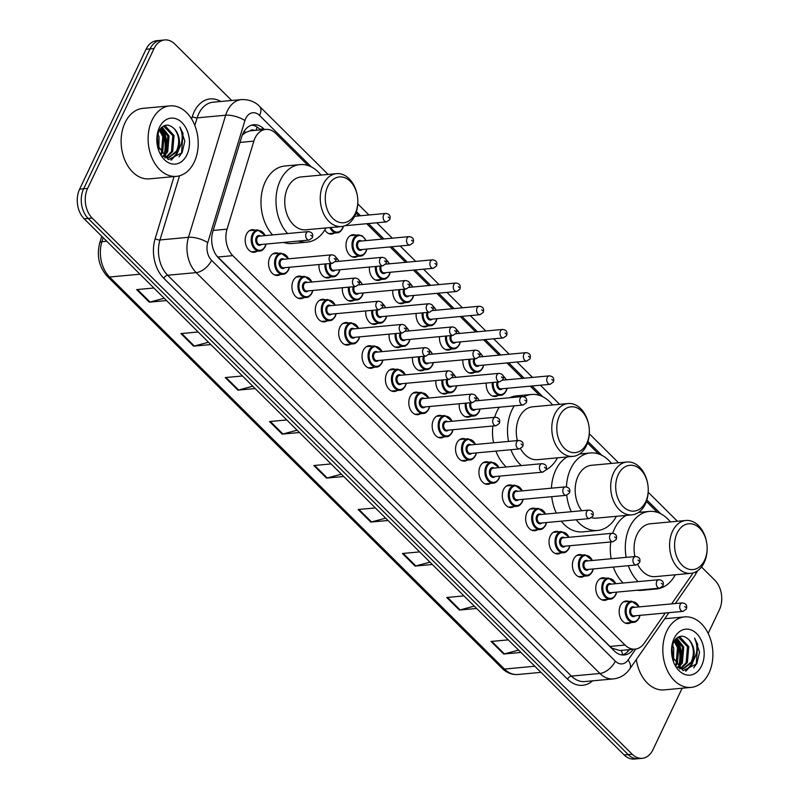 <?xml version="1.0" encoding="UTF-8"?>
<svg xmlns="http://www.w3.org/2000/svg" width="799" height="799" viewBox="0 0 799 799"><rect width="100%" height="100%" fill="white"/><g stroke="black" fill="none" stroke-linecap="round" stroke-linejoin="round"><path stroke-width="1.2" d="M607.53 599.38A11.326 7.98 -95.3 0 1 604.823 600.339A11.326 7.98 -95.3 0 1 597.023 594.486A11.326 7.98 -95.3 0 1 597.033 582.361A11.326 7.98 -95.3 0 1 602.736 577.787A11.326 7.98 -95.3 0 1 605.572 578.236M584.149 576.179A11.326 7.98 -95.3 0 1 581.452 577.138A11.326 7.98 -95.3 0 1 573.642 571.285A11.326 7.98 -95.3 0 1 573.662 559.16A11.326 7.98 -95.3 0 1 579.365 554.586A11.326 7.98 -95.3 0 1 582.201 555.035M560.778 552.968A11.326 7.98 -95.3 0 1 558.082 553.927A11.326 7.98 -95.3 0 1 550.271 548.074A11.326 7.98 -95.3 0 1 550.291 535.949A11.326 7.98 -95.3 0 1 555.994 531.375A11.326 7.98 -95.3 0 1 558.831 531.824M537.407 529.767A11.326 7.98 -95.3 0 1 534.711 530.726A11.326 7.98 -95.3 0 1 526.901 524.873A11.326 7.98 -95.3 0 1 526.921 512.748A11.326 7.98 -95.3 0 1 532.623 508.174A11.326 7.98 -95.3 0 1 535.45 508.623M514.037 506.556A11.326 7.98 -95.3 0 1 511.34 507.515A11.326 7.98 -95.3 0 1 503.53 501.662A11.326 7.98 -95.3 0 1 503.54 489.537A11.326 7.98 -95.3 0 1 509.253 484.963A11.326 7.98 -95.3 0 1 512.079 485.412M490.666 483.355A11.326 7.98 -95.3 0 1 487.959 484.314A11.326 7.98 -95.3 0 1 480.159 478.461A11.326 7.98 -95.3 0 1 480.169 466.336A11.326 7.98 -95.3 0 1 485.882 461.762A11.326 7.98 -95.3 0 1 488.708 462.212M467.295 460.144A11.326 7.98 -95.3 0 1 464.589 461.103A11.326 7.98 -95.3 0 1 456.788 455.25A11.326 7.98 -95.3 0 1 456.798 443.125A11.326 7.98 -95.3 0 1 462.501 438.551A11.326 7.98 -95.3 0 1 465.338 439.001M443.914 436.943A11.326 7.98 -95.3 0 1 441.218 437.902A11.326 7.98 -95.3 0 1 433.408 432.049A11.326 7.98 -95.3 0 1 433.428 419.924A11.326 7.98 -95.3 0 1 439.13 415.35A11.326 7.98 -95.3 0 1 441.967 415.8M420.544 413.732A11.326 7.98 -95.3 0 1 417.847 414.691A11.326 7.98 -95.3 0 1 410.037 408.838A11.326 7.98 -95.3 0 1 410.057 396.713A11.326 7.98 -95.3 0 1 415.76 392.139A11.326 7.98 -95.3 0 1 418.596 392.589M397.173 390.531A11.326 7.98 -95.3 0 1 394.476 391.49A11.326 7.98 -95.3 0 1 386.666 385.637A11.326 7.98 -95.3 0 1 386.686 373.513A11.326 7.98 -95.3 0 1 392.389 368.938A11.326 7.98 -95.3 0 1 395.215 369.388M373.802 367.32A11.326 7.98 -95.3 0 1 371.106 368.289A11.326 7.98 -95.3 0 1 363.295 362.426A11.326 7.98 -95.3 0 1 363.305 350.302A11.326 7.98 -95.3 0 1 369.018 345.727A11.326 7.98 -95.3 0 1 371.845 346.177M350.431 344.119A11.326 7.98 -95.3 0 1 347.725 345.078A11.326 7.98 -95.3 0 1 339.925 339.225A11.326 7.98 -95.3 0 1 339.935 327.101A11.326 7.98 -95.3 0 1 345.647 322.526A11.326 7.98 -95.3 0 1 348.474 322.976M327.061 320.908A11.326 7.98 -95.3 0 1 324.354 321.877A11.326 7.98 -95.3 0 1 316.554 316.014A11.326 7.98 -95.3 0 1 316.564 303.89A11.326 7.98 -95.3 0 1 322.267 299.315A11.326 7.98 -95.3 0 1 325.103 299.765M303.68 297.707A11.326 7.98 -95.3 0 1 300.983 298.666A11.326 7.98 -95.3 0 1 293.173 292.814A11.326 7.98 -95.3 0 1 293.193 280.689A11.326 7.98 -95.3 0 1 298.896 276.114A11.326 7.98 -95.3 0 1 301.732 276.564M280.309 274.496A11.326 7.98 -95.3 0 1 277.613 275.465A11.326 7.98 -95.3 0 1 269.802 269.603A11.326 7.98 -95.3 0 1 269.822 257.478A11.326 7.98 -95.3 0 1 275.525 252.903A11.326 7.98 -95.3 0 1 278.362 253.353M256.938 251.295A11.326 7.98 -95.3 0 1 254.242 252.254A11.326 7.98 -95.3 0 1 246.432 246.402A11.326 7.98 -95.3 0 1 246.452 234.277A11.326 7.98 -95.3 0 1 252.154 229.703A11.326 7.98 -95.3 0 1 254.981 230.152M630.9 622.591A11.326 7.98 -95.3 0 1 628.194 623.55A11.326 7.98 -95.3 0 1 620.394 617.697A11.326 7.98 -95.3 0 1 620.404 605.572A11.326 7.98 -95.3 0 1 626.116 600.988A11.326 7.98 -95.3 0 1 628.943 601.437M470.941 416.239A11.326 7.98 -95.3 0 1 468.244 417.198A11.326 7.98 -95.3 0 1 459.255 403.755M447.57 393.038A11.326 7.98 -95.3 0 1 444.873 393.997A11.326 7.98 -95.3 0 1 435.874 380.554M424.199 369.827A11.326 7.98 -95.3 0 1 421.502 370.786A11.326 7.98 -95.3 0 1 412.504 357.343M400.828 346.626A11.326 7.98 -95.3 0 1 398.132 347.585A11.326 7.98 -95.3 0 1 389.133 334.142M377.458 323.415A11.326 7.98 -95.3 0 1 374.751 324.374A11.326 7.98 -95.3 0 1 365.762 310.931M354.087 300.214A11.326 7.98 -95.3 0 1 351.38 301.173A11.326 7.98 -95.3 0 1 342.391 287.73M330.706 277.003A11.326 7.98 -95.3 0 1 328.009 277.962A11.326 7.98 -95.3 0 1 319.021 264.529M497.967 395.535A11.326 7.98 -95.3 0 1 495.27 396.504A11.326 7.98 -95.3 0 1 486.281 383.061M474.596 372.334A11.326 7.98 -95.3 0 1 471.899 373.293A11.326 7.98 -95.3 0 1 462.901 359.85M451.225 349.123A11.326 7.98 -95.3 0 1 448.529 350.092A11.326 7.98 -95.3 0 1 439.53 336.649M427.855 325.922A11.326 7.98 -95.3 0 1 425.148 326.881A11.326 7.98 -95.3 0 1 416.159 313.438M404.484 302.711A11.326 7.98 -95.3 0 1 401.777 303.68A11.326 7.98 -95.3 0 1 392.788 290.237M381.103 279.51A11.326 7.98 -95.3 0 1 378.406 280.469A11.326 7.98 -95.3 0 1 369.418 267.026M357.732 256.309A11.326 7.98 -95.3 0 1 355.036 257.268A11.326 7.98 -95.3 0 1 347.225 251.415A11.326 7.98 -95.3 0 1 347.245 239.291A11.326 7.98 -95.3 0 1 352.948 234.706A11.326 7.98 -95.3 0 1 355.785 235.156M334.362 233.098A11.326 7.98 -95.3 0 1 331.665 234.057A11.326 7.98 -95.3 0 1 324.793 229.982M671.619 603.894L691.365 575.52A21.233 14.961 84.7 0 0 692.853 572.993M254.442 130.437A7.081 4.984 84.7 0 0 249.977 130.886L245.862 132.384L242.297 135.011M249.977 130.886A21.233 14.961 -95.3 0 1 250.756 130.776L265.767 129.398A21.233 14.961 84.7 0 0 253.852 141.123L227.046 229.163A21.233 14.961 84.7 0 0 232.809 255.64L625.018 645.043A21.233 14.961 84.7 0 0 635.075 649.128A21.233 14.961 84.7 0 0 644.174 643.325L665.277 613.013M216.659 255.81L609.977 646.431L612.194 648.279L619.844 650.536L635.075 649.128M308.154 165.573L275.825 133.473A21.233 14.961 84.7 0 0 265.767 129.398M657.467 512.409L646.401 501.422M598.581 453.932L587.505 442.946M539.685 395.455L530.306 386.147M522.446 378.346L506.936 362.946M499.075 355.146L483.565 339.735M475.705 331.935L460.194 316.534M452.334 308.734L436.823 293.323M428.963 285.523L413.443 270.122M405.592 262.322L390.072 246.921M382.212 239.111L366.701 223.71M358.841 215.91L355.974 213.063M161.927 127.7A28.315 19.955 -95.3 0 1 165.213 154.037M676.633 638.721A28.315 19.955 -95.3 0 1 679.919 665.068M682.156 688.219L652.943 749.732A21.233 14.961 -95.3 0 1 642.246 758.311A21.233 14.961 -95.3 0 1 632.189 754.226L92.175 218.067A21.233 14.961 -95.3 0 1 87.62 188.434L154.057 48.529A21.233 14.961 -95.3 0 1 164.754 39.95A21.233 14.961 -95.3 0 1 174.811 44.035L231.67 100.484M701.522 566.98L714.825 580.194A21.233 14.961 -95.3 0 1 719.38 609.827L708.174 633.417M164.754 39.95L156.754 40.689A21.233 14.961 -95.3 0 0 146.057 49.268L79.62 189.173A21.233 14.961 -95.3 0 0 84.175 218.806L624.189 754.965A21.233 14.961 -95.3 0 0 634.246 759.05L638.241 758.68A21.233 14.961 -95.3 0 1 628.184 754.596L88.18 218.437A21.233 14.961 -95.3 0 1 83.625 188.804L150.052 48.899A21.233 14.961 -95.3 0 1 160.759 40.32A21.233 14.961 -95.3 0 0 150.052 48.899L83.625 188.804A21.233 14.961 -95.3 0 0 88.18 218.437L628.184 754.596A21.233 14.961 -95.3 0 0 638.241 758.68L642.246 758.311M264.439 129.518L263.77 128.849A21.233 14.961 84.7 0 0 253.712 124.764A21.233 14.961 84.7 0 0 241.797 136.499L212.834 231.6A21.233 14.961 84.7 0 0 218.606 258.077L614.251 650.895A21.233 14.961 84.7 0 0 624.309 654.98A21.233 14.961 84.7 0 0 633.327 649.287M251.725 125.143A21.233 14.961 -95.3 0 1 259.765 129.218L260.434 129.887M629.322 649.657A21.233 14.961 -95.3 0 1 622.291 654.97M678.531 666.666A28.315 19.955 84.7 0 0 675.734 639.02M163.825 155.635A28.315 19.955 84.7 0 0 161.038 127.99M255.131 388.544L237.902 390.132L225.238 377.567L242.477 375.979M210.836 344.559L193.598 346.157L180.944 333.582L198.172 331.994M166.532 300.574L149.303 302.172L136.649 289.608L153.877 288.01M388.024 520.489L370.796 522.077L358.132 509.512L375.37 507.924M432.319 564.474L415.09 566.062L402.436 553.497L419.665 551.899M476.623 608.448L459.385 610.046L446.731 597.482L463.959 595.884M520.918 652.433L503.69 654.021L491.025 641.457L508.264 639.869M299.425 432.519L282.197 434.117L269.543 421.552L286.771 419.954M343.73 476.504L326.491 478.102L313.837 465.527L331.066 463.939M341.383 474.177L327.22 477.962A5.663 3.076 134.8 0 1 326.491 478.102M297.078 430.192L282.926 433.987A5.663 3.076 134.8 0 1 282.197 434.117M518.571 650.106L504.419 653.892A5.663 3.076 134.8 0 1 503.69 654.021M474.276 606.121L460.114 609.907A5.663 3.076 134.8 0 1 459.385 610.046M429.972 562.136L415.82 565.932A5.663 3.076 134.8 0 1 415.09 566.062M385.677 518.161L371.525 521.947A5.663 3.076 134.8 0 1 370.796 522.077M164.195 298.247L150.032 302.032A5.663 3.076 134.8 0 1 149.303 302.172M208.489 342.232L194.327 346.017A5.663 3.076 134.8 0 1 193.598 346.157M252.784 386.217L238.631 390.002A5.663 3.076 134.8 0 1 237.902 390.132M666.766 631.2A35.396 24.939 -95.3 0 1 684.603 616.908A35.396 24.939 -95.3 0 1 709.003 635.195A35.396 24.939 -95.3 0 1 708.953 673.088A35.396 24.939 -95.3 0 1 691.115 687.39A35.396 24.939 -95.3 0 1 666.716 669.093A35.396 24.939 -95.3 0 1 666.766 631.2M701.612 665.807A23.081 16.26 -95.3 0 1 685.252 674.596A23.081 16.26 -95.3 0 1 672.029 656.339A23.081 16.26 -95.3 0 1 671.53 650.925A23.081 16.26 -95.3 0 1 674.106 638.491A23.081 16.26 -95.3 0 1 696.668 633.607A23.081 16.26 -95.3 0 1 701.612 665.807M683.005 668.643L691.145 662.191C694.701 653.782 693.971 646.301 688.958 639.749C682.975 634.256 677.812 635.145 673.447 642.406L671.559 650.136M671.969 656.009L683.005 670.631L696.778 663.849L699.554 652.124L694.571 638.051C698.266 646.331 697.537 654.341 692.393 662.081L683.634 668.603L682.376 668.723M677.352 666.995L683.634 668.603M680.458 668.344L686.141 662.661L687.49 646.711L678.221 637.093M679.599 668.933L680.488 668.703M681.098 668.493L687.39 662.541L688.748 646.591L680.039 637.053L678.501 636.953M677.842 667.285L681.138 663.12L682.496 647.17L676.254 638.501M678.511 667.634L682.396 663L683.744 647.06L676.793 638.041M675.495 664.688L676.144 663.579L677.492 647.639L674.056 641.257M676.094 665.517L677.392 663.47L678.741 647.52L674.606 640.408M672.858 659.365L672.009 646.691M673.557 661.182L673.737 647.979L672.488 644.843M688.958 639.749A16 11.276 -95.3 0 1 692.393 662.081M691.115 687.39L664.109 689.887A35.396 24.939 -95.3 0 1 636.324 659.535M678.481 646.711L675.115 639.729M685.981 671.1L691.864 664.608L693.472 660.573M685.482 671.08L691.235 664.668L692.324 662.211M693.732 667.884L696.239 664.199L697.717 644.453L694.571 638.051M677.153 533.063A23.001 16.21 -95.3 0 1 693.462 524.304A23.001 16.21 -95.3 0 1 706.636 542.501A23.001 16.21 -95.3 0 1 707.135 547.894A23.001 16.21 -95.3 0 1 704.568 560.299A23.001 16.21 -95.3 0 1 682.086 565.163A23.001 16.21 -95.3 0 1 677.153 533.063M707.135 547.894L707.145 548.314A26.547 18.707 -95.3 0 1 704.179 562.616A26.547 18.707 -95.3 0 1 690.805 573.342A26.547 18.707 -95.3 0 1 672.498 559.62A26.547 18.707 -95.3 0 1 672.538 531.205A26.547 18.707 -95.3 0 1 685.912 520.479A26.547 18.707 -95.3 0 1 706.566 542.092L706.636 542.501M685.912 520.479L650.406 523.764A26.547 18.707 84.7 0 0 637.033 534.491A26.547 18.707 84.7 0 0 634.945 556.553M626.166 557.362A38.931 27.436 -95.3 0 1 629.642 527.16A38.931 27.436 -95.3 0 1 649.267 511.43A38.931 27.436 -95.3 0 1 670.391 521.917M612.743 533.283A38.931 27.436 -95.3 0 1 614.641 528.548A38.931 27.436 -95.3 0 1 626.156 515.405M637.752 564.533A26.547 18.707 84.7 0 0 655.29 576.628L690.805 573.342M675.275 574.781A38.931 27.436 -95.3 0 1 656.438 588.963A38.931 27.436 -95.3 0 1 652.024 588.873M638.141 581.622A38.931 27.436 -95.3 0 1 628.354 565.692M656.438 588.963L641.427 590.351A38.931 27.436 -95.3 0 1 637.023 590.251M623.14 583.01A38.931 27.436 -95.3 0 1 613.352 567.08M611.155 558.751A38.931 27.436 -95.3 0 1 610.766 541.952M618.256 474.596A23.001 16.21 -95.3 0 1 634.566 465.837A23.001 16.21 -95.3 0 1 647.739 484.024A23.001 16.21 -95.3 0 1 648.239 489.417A23.001 16.21 -95.3 0 1 645.672 501.822A23.001 16.21 -95.3 0 1 623.19 506.686A23.001 16.21 -95.3 0 1 618.256 474.596M648.239 489.417L648.249 489.837A26.547 18.707 -95.3 0 1 645.282 504.149A26.547 18.707 -95.3 0 1 631.909 514.866A26.547 18.707 -95.3 0 1 613.612 501.153A26.547 18.707 -95.3 0 1 613.642 472.728A26.547 18.707 -95.3 0 1 627.015 462.002A26.547 18.707 -95.3 0 1 647.669 483.615L647.739 484.024M627.015 462.002L591.51 465.288A26.547 18.707 84.7 0 0 578.136 476.014A26.547 18.707 84.7 0 0 581.782 510.731M566.451 486.921A38.931 27.436 -95.3 0 1 570.746 468.683A38.931 27.436 -95.3 0 1 590.371 452.953A38.931 27.436 -95.3 0 1 611.495 463.44M551.45 488.169A38.931 27.436 -95.3 0 1 555.744 470.072A38.931 27.436 -95.3 0 1 567.26 456.928M591.62 517.732A26.547 18.707 84.7 0 0 596.394 518.151L631.909 514.866M616.379 516.304A38.931 27.436 -95.3 0 1 597.542 530.486A38.931 27.436 -95.3 0 1 576.239 519.779M571.305 511.7A38.931 27.436 -95.3 0 1 566.741 495.25M597.542 530.486L582.531 531.874A38.931 27.436 -95.3 0 1 561.238 521.168M556.304 513.088A38.931 27.436 -95.3 0 1 551.739 496.678M559.36 416.119A23.001 16.21 -95.3 0 1 575.67 407.36A23.001 16.21 -95.3 0 1 588.853 425.547A23.001 16.21 -95.3 0 1 589.352 430.951A23.001 16.21 -95.3 0 1 586.776 443.345A23.001 16.21 -95.3 0 1 564.294 448.219A23.001 16.21 -95.3 0 1 559.36 416.119M589.352 430.951L589.352 431.36A26.547 18.707 -95.3 0 1 586.386 445.672A26.547 18.707 -95.3 0 1 573.013 456.389A26.547 18.707 -95.3 0 1 554.716 442.676A26.547 18.707 -95.3 0 1 554.746 414.252A26.547 18.707 -95.3 0 1 568.129 403.535A26.547 18.707 -95.3 0 1 588.773 425.138L588.853 425.547M568.129 403.535L532.613 406.811A26.547 18.707 84.7 0 0 519.24 417.537A26.547 18.707 84.7 0 0 517.392 440.589M508.554 441.408A38.931 27.436 -95.3 0 1 511.859 410.207A38.931 27.436 -95.3 0 1 514.306 405.832M523.944 396.753A38.931 27.436 -95.3 0 1 531.475 394.476A38.931 27.436 -95.3 0 1 552.598 404.963M494.641 417.328A38.931 27.436 -95.3 0 1 496.848 411.595A38.931 27.436 -95.3 0 1 499.305 407.22M509.772 397.722A38.931 27.436 -95.3 0 1 516.474 395.865L531.475 394.476M520.539 448.668A26.547 18.707 84.7 0 0 537.507 459.675L573.013 456.389M557.482 457.827A38.931 27.436 -95.3 0 1 546.077 469.792M521.328 465.587A38.931 27.436 -95.3 0 1 510.921 449.717M506.326 466.976A38.931 27.436 -95.3 0 1 495.919 451.105M493.552 442.786A38.931 27.436 -95.3 0 1 492.853 426.017M327.83 186.237A23.001 16.21 -95.3 0 1 344.139 177.478A23.001 16.21 -95.3 0 1 357.323 195.675A23.001 16.21 -95.3 0 1 357.822 201.068A23.001 16.21 -95.3 0 1 355.245 213.463A23.001 16.21 -95.3 0 1 332.764 218.337A23.001 16.21 -95.3 0 1 327.83 186.237M357.822 201.068L357.822 201.488A26.547 18.707 -95.3 0 1 354.856 215.79A26.547 18.707 -95.3 0 1 341.483 226.517A26.547 18.707 -95.3 0 1 323.186 212.794A26.547 18.707 -95.3 0 1 323.215 184.379A26.547 18.707 -95.3 0 1 336.599 173.653A26.547 18.707 -95.3 0 1 357.243 195.256L357.323 195.675M336.599 173.653L301.083 176.939A26.547 18.707 84.7 0 0 287.71 187.655A26.547 18.707 84.7 0 0 287.67 216.08A26.547 18.707 84.7 0 0 305.977 229.802L341.483 226.517M287.6 233.528A38.931 27.436 -95.3 0 1 280.329 180.324A38.931 27.436 -95.3 0 1 299.945 164.604A38.931 27.436 -95.3 0 1 321.068 175.091M272.599 234.916A38.931 27.436 -95.3 0 1 265.318 181.713A38.931 27.436 -95.3 0 1 284.943 165.982L299.945 164.604M325.952 227.955A38.931 27.436 -95.3 0 1 307.116 242.137A38.931 27.436 -95.3 0 1 298.586 241.048M307.116 242.137L292.104 243.515A38.931 27.436 -95.3 0 1 283.585 242.437M152.06 120.17A35.396 24.939 -95.3 0 1 169.897 105.877A35.396 24.939 -95.3 0 1 194.297 124.175A35.396 24.939 -95.3 0 1 194.257 162.057A35.396 24.939 -95.3 0 1 176.419 176.359A35.396 24.939 -95.3 0 1 152.02 158.062A35.396 24.939 -95.3 0 1 152.06 120.17M176.419 176.359L149.413 178.856A35.396 24.939 -95.3 0 1 125.014 160.559A35.396 24.939 -95.3 0 1 125.053 122.676A35.396 24.939 -95.3 0 1 142.891 108.374L169.897 105.877M186.916 154.776A23.081 16.26 -95.3 0 1 170.547 163.565A23.081 16.26 -95.3 0 1 157.323 145.308A23.081 16.26 -95.3 0 1 156.824 139.895A23.081 16.26 -95.3 0 1 159.4 127.46A23.081 16.26 -95.3 0 1 181.962 122.577A23.081 16.26 -95.3 0 1 186.916 154.776M168.299 157.613L176.449 151.161C180.005 142.751 179.276 135.271 174.262 128.719C168.279 123.226 163.106 124.115 158.741 131.376L156.864 139.116M157.273 144.979L168.299 159.6L182.082 152.819L184.859 141.103L179.875 127.021C183.57 135.301 182.841 143.311 177.698 151.051L168.929 157.583L167.68 157.693M162.656 155.965L168.929 157.583M165.763 157.323L171.445 151.63L172.794 135.68L163.525 126.062M164.894 157.902L165.793 157.673M166.402 157.463L172.694 151.51L174.042 135.57L165.343 126.022L163.795 125.922M163.146 156.254L166.442 152.09L167.79 136.14L161.548 127.47M163.805 156.604L167.69 151.97L169.048 136.03L162.087 127.011M160.799 153.658L161.438 152.549L162.796 136.609L159.361 130.227M161.398 154.487L162.686 152.439L164.045 136.489L159.91 129.378M158.152 148.334L157.303 135.66M158.861 150.152L159.041 136.959L157.783 133.813M174.262 128.719A16 11.276 -95.3 0 1 177.698 151.051M163.775 135.69L160.419 128.699M171.286 160.07L177.168 153.578L178.776 149.553M170.786 160.05L176.539 153.638L177.628 151.181M179.036 156.854L181.543 153.168L183.021 133.423L179.875 127.021M244.055 131.416A21.233 7.561 16.9 0 1 245.862 132.384M621.193 650.416A21.233 11.556 34.8 0 1 622.581 654.88M255.95 130.297A21.233 11.526 -45.2 0 0 257.058 127.041M609.977 646.431L625.018 645.043M217.777 257.028L232.809 255.64M213.193 230.442L227.046 229.163M240 142.412L253.852 141.123M311.41 166.951L259.565 115.465A14.152 9.978 84.7 0 0 245.722 118.462A14.152 9.978 84.7 0 0 244.913 120.569L207.74 242.656A14.152 9.978 84.7 0 0 211.585 260.314L615.33 661.173A14.152 9.978 84.7 0 0 628.104 660.024L635.744 649.048M615.33 661.173A14.152 7.68 134.8 0 1 599.919 673.477L571.415 676.114A28.315 19.955 84.7 0 0 584.828 681.557L613.332 678.92A28.315 19.955 -95.3 0 1 599.919 673.477L196.184 272.609A28.315 19.955 -95.3 0 1 188.484 237.313L225.668 115.216A28.315 19.955 -95.3 0 1 227.286 111.011A28.315 19.955 -95.3 0 1 241.548 99.575L213.043 102.212A28.315 19.955 84.7 0 0 198.781 113.648A28.315 19.955 84.7 0 0 197.153 117.853L194.836 125.473M191.6 118.971L192.349 116.514A3.536 1.258 -163.1 0 0 197.153 117.853L225.668 115.216A14.152 5.034 16.9 0 1 244.913 120.569M592.558 680.838A31.85 22.442 -95.3 0 1 567.56 679.18L163.825 278.322A31.85 22.442 -95.3 0 1 155.166 238.611L174.052 176.579M192.349 116.514A31.85 22.442 -95.3 0 1 220.784 101.493M632.189 754.226L624.189 754.965M154.057 48.529L146.057 49.268M87.62 188.434L79.62 189.173M92.175 218.067L84.175 218.806M207.74 242.656A14.152 5.034 16.9 0 0 188.484 237.313L159.98 239.95A28.315 19.955 84.7 0 0 167.67 275.246L571.415 676.114A3.536 1.918 -45.2 0 0 567.56 679.18M179.515 175.79L159.98 239.95A3.536 1.258 -163.1 0 1 155.166 238.611M211.585 260.314A14.152 7.68 134.8 0 1 196.184 272.609L167.67 275.246A3.536 1.918 -45.2 0 0 163.825 278.322M660.733 513.777L646.86 500.004M601.837 455.3L587.964 441.527M542.94 396.823L532.024 385.987M524.174 378.187L508.653 362.786M500.793 354.986L485.283 339.585M477.422 331.775L461.912 316.374M454.052 308.574L438.541 293.173M430.681 285.363L415.17 269.962M407.31 262.162L391.79 246.761M383.939 238.951L368.419 223.55M360.559 215.75L356.434 211.655M628.104 660.024A14.152 7.71 34.8 0 1 629.712 669.033L668.953 612.673M328.109 174.432L259.535 106.347A14.152 7.68 134.8 0 1 259.565 115.465M695.949 571.784A14.152 7.71 34.8 0 1 695.16 575.01L675.295 603.555M259.765 129.218L263.77 128.849M534.821 666.236L504.439 669.053A7.081 3.845 134.8 0 1 502.152 668.383L107.296 276.344A7.081 3.845 -45.2 0 0 109.583 277.013L504.439 669.053A28.315 19.955 84.7 0 0 517.852 674.496C512.019 674.925 506.786 672.888 502.152 668.383M107.296 276.344C99.006 266.986 96.489 255.8 99.745 242.786A7.081 2.517 16.9 0 1 101.892 241.717A28.315 19.955 84.7 0 0 109.583 277.013L139.975 274.207M103.131 237.633L101.892 241.717L106.786 241.258M314.626 465.457L327.22 477.962M358.921 509.442L371.525 521.947M403.225 553.427L415.82 565.932M447.52 597.402L460.114 609.907M491.814 641.387L504.419 653.892M270.332 421.473L282.926 433.987M226.027 377.498L238.631 390.002M181.733 333.513L194.327 346.017M137.438 289.528L150.032 302.032M676.074 638.671A28.315 19.955 -95.3 0 1 679.21 665.947M677.552 639.37A29.024 20.454 -95.3 0 1 680.698 663.899M680.199 666.116A29.024 20.454 -95.3 0 1 679.619 668.094M161.378 127.64A28.315 19.955 -95.3 0 1 164.514 154.916M162.856 128.339A29.024 20.454 -95.3 0 1 166.002 152.879M165.503 155.096A29.024 20.454 -95.3 0 1 164.924 157.063M506.057 391.001A10.617 7.481 -95.3 0 1 500.703 395.285A10.617 7.481 -95.3 0 1 492.294 382.501M493.313 382.411A9.908 6.981 84.7 0 0 497.707 393.647A9.908 6.981 84.7 0 0 506.137 390.531A9.908 6.981 84.7 0 0 506.906 388.314M498.276 381.952A4.245 2.996 84.7 0 0 498.196 382.112A4.245 2.996 84.7 0 0 498.196 386.656A4.245 2.996 84.7 0 0 501.123 388.853L550.131 384.319A4.245 2.996 -95.3 0 1 547.205 382.122A4.245 2.996 -95.3 0 1 547.215 377.577A4.245 2.996 -95.3 0 1 549.352 375.86L502.571 380.184M551.819 379.435L552.668 380.274L551.819 379.435M502.411 388.733A4.954 3.496 -95.3 0 1 497.977 388.244A4.954 3.496 -95.3 0 1 497.138 382.052M506.117 379.855A9.908 6.981 84.7 0 0 503.03 375.88M482.686 367.79A10.617 7.481 -95.3 0 1 477.333 372.084A10.617 7.481 -95.3 0 1 468.923 359.3M469.942 359.2A9.908 6.981 84.7 0 0 474.336 370.436A9.908 6.981 84.7 0 0 482.766 367.33A9.908 6.981 84.7 0 0 483.525 365.113M474.906 358.741A4.245 2.996 84.7 0 0 474.826 358.901A4.245 2.996 84.7 0 0 474.816 363.445A4.245 2.996 84.7 0 0 477.742 365.642L526.761 361.108A4.245 2.996 -95.3 0 1 523.834 358.921A4.245 2.996 -95.3 0 1 523.834 354.366A4.245 2.996 -95.3 0 1 525.982 352.659L479.2 356.983M528.449 356.234L529.288 357.073L528.449 356.234M479.04 365.523A4.954 3.496 -95.3 0 1 474.606 365.043A4.954 3.496 -95.3 0 1 473.767 358.851M482.746 356.654A9.908 6.981 84.7 0 0 479.66 352.679M459.315 344.589A10.617 7.481 -95.3 0 1 453.962 348.873A10.617 7.481 -95.3 0 1 445.552 336.089M446.561 335.999A9.908 6.981 84.7 0 0 450.966 347.235A9.908 6.981 84.7 0 0 459.385 344.119A9.908 6.981 84.7 0 0 460.154 341.902M451.535 335.54A4.245 2.996 84.7 0 0 451.455 335.7A4.245 2.996 84.7 0 0 451.445 340.244A4.245 2.996 84.7 0 0 454.371 342.441L503.39 337.907A4.245 2.996 -95.3 0 1 500.464 335.71A4.245 2.996 -95.3 0 1 500.464 331.166A4.245 2.996 -95.3 0 1 502.601 329.448L455.82 333.772M505.078 333.023L505.917 333.862L505.078 333.023M455.67 342.322A4.954 3.496 -95.3 0 1 451.235 341.832A4.954 3.496 -95.3 0 1 450.396 335.64M459.375 333.443A9.908 6.981 84.7 0 0 456.289 329.468M435.934 321.378A10.617 7.481 -95.3 0 1 430.591 325.672A10.617 7.481 -95.3 0 1 422.172 312.888M423.19 312.789A9.908 6.981 84.7 0 0 427.595 324.024A9.908 6.981 84.7 0 0 436.014 320.918A9.908 6.981 84.7 0 0 436.783 318.701M428.164 312.329A4.245 2.996 84.7 0 0 428.084 312.489A4.245 2.996 84.7 0 0 428.074 317.033A4.245 2.996 84.7 0 0 431.001 319.23L480.019 314.696A4.245 2.996 -95.3 0 1 477.083 312.509A4.245 2.996 -95.3 0 1 477.093 307.955A4.245 2.996 -95.3 0 1 479.23 306.247L432.449 310.571M481.707 309.822L482.546 310.661L481.707 309.822M432.289 319.111A4.954 3.496 -95.3 0 1 427.864 318.631A4.954 3.496 -95.3 0 1 427.016 312.439M436.004 310.242A9.908 6.981 84.7 0 0 432.918 306.267M412.564 298.177A10.617 7.481 -95.3 0 1 407.22 302.461A10.617 7.481 -95.3 0 1 398.801 289.677M399.82 289.588A9.908 6.981 84.7 0 0 404.224 300.824A9.908 6.981 84.7 0 0 412.644 297.707A9.908 6.981 84.7 0 0 413.413 295.49M404.783 289.128A4.245 2.996 84.7 0 0 404.703 289.288A4.245 2.996 84.7 0 0 404.703 293.832A4.245 2.996 84.7 0 0 407.63 296.029L456.638 291.495A4.245 2.996 -95.3 0 1 453.712 289.298A4.245 2.996 -95.3 0 1 453.722 284.754A4.245 2.996 -95.3 0 1 455.859 283.036L409.078 287.36M458.326 286.611L459.175 287.45L458.326 286.611M408.918 295.91A4.954 3.496 -95.3 0 1 404.494 295.42A4.954 3.496 -95.3 0 1 403.645 289.228M412.634 287.031A9.908 6.981 84.7 0 0 409.547 283.056M389.193 274.966A10.617 7.481 -95.3 0 1 383.84 279.26A10.617 7.481 -95.3 0 1 375.43 266.476M376.449 266.377A9.908 6.981 84.7 0 0 380.843 277.613A9.908 6.981 84.7 0 0 389.273 274.506A9.908 6.981 84.7 0 0 390.042 272.289M381.413 265.917A4.245 2.996 84.7 0 0 381.333 266.077A4.245 2.996 84.7 0 0 381.333 270.621A4.245 2.996 84.7 0 0 384.259 272.819L433.268 268.284A4.245 2.996 -95.3 0 1 430.341 266.097A4.245 2.996 -95.3 0 1 430.351 261.543A4.245 2.996 -95.3 0 1 432.489 259.835L385.707 264.159M434.956 263.41L435.805 264.249L434.956 263.41M385.547 272.699A4.954 3.496 -95.3 0 1 381.123 272.219A4.954 3.496 -95.3 0 1 380.274 266.027M389.253 263.83A9.908 6.981 84.7 0 0 386.167 259.855M365.822 251.765A10.617 7.481 -95.3 0 1 360.469 256.05A10.617 7.481 -95.3 0 1 353.148 250.566A10.617 7.481 -95.3 0 1 353.168 239.201A10.617 7.481 -95.3 0 1 358.511 234.906L350.252 235.675M365.882 240.619A9.908 6.981 84.7 0 0 354.087 239.57A9.908 6.981 84.7 0 0 356.214 253.393A9.908 6.981 84.7 0 0 365.902 251.295A9.908 6.981 84.7 0 0 366.671 249.078M362.177 249.498A4.954 3.496 -95.3 0 1 357.642 248.879A4.954 3.496 -95.3 0 1 357.043 242.497A4.954 3.496 -95.3 0 1 361.398 241.038M360.099 241.158A4.245 2.996 84.7 0 0 357.962 242.876A4.245 2.996 84.7 0 0 357.962 247.42A4.245 2.996 84.7 0 0 360.888 249.618L409.897 245.083A4.245 2.996 -95.3 0 1 406.971 242.886A4.245 2.996 -95.3 0 1 406.981 238.342A4.245 2.996 -95.3 0 1 409.118 236.624L360.099 241.158M411.585 240.199L412.434 241.038L411.585 240.199M342.451 228.554A10.617 7.481 -95.3 0 1 337.098 232.849A10.617 7.481 -95.3 0 1 329.877 227.585M330.936 227.485A9.908 6.981 84.7 0 0 342.531 228.095A9.908 6.981 84.7 0 0 343.2 226.237M385.747 213.423C389.512 213.862 390.851 215.92 389.752 219.585L386.526 221.882A4.245 2.996 -95.3 0 1 383.6 219.685A4.245 2.996 -95.3 0 1 383.6 215.131A4.245 2.996 -95.3 0 1 385.747 213.423L354.606 216.299M388.214 216.998L389.053 217.837L388.214 216.998M338.117 226.826A4.954 3.496 -95.3 0 1 335.989 227.026M466.286 403.105A9.908 6.981 84.7 0 0 470.681 414.341A9.908 6.981 84.7 0 0 479.11 411.235A9.908 6.981 84.7 0 0 479.879 409.018M479.09 400.559A9.908 6.981 84.7 0 0 476.004 396.584M475.385 409.428A4.954 3.496 -95.3 0 1 470.961 408.948A4.954 3.496 -95.3 0 1 470.112 402.756M471.25 402.646A4.245 2.996 84.7 0 0 471.17 402.806A4.245 2.996 84.7 0 0 471.17 407.36A4.245 2.996 84.7 0 0 474.097 409.547L523.105 405.023A4.245 2.996 -95.3 0 1 520.179 402.826A4.245 2.996 -95.3 0 1 520.189 398.272A4.245 2.996 -95.3 0 1 522.326 396.564C526.191 397.083 527.53 399.14 526.331 402.726L523.105 405.023M525.642 400.978L524.793 400.139L525.642 400.978M479.03 411.695A10.617 7.481 -95.3 0 1 473.677 415.989A10.617 7.481 -95.3 0 1 465.268 403.205M442.916 379.905A9.908 6.981 84.7 0 0 447.31 391.14A9.908 6.981 84.7 0 0 455.74 388.024A9.908 6.981 84.7 0 0 456.509 385.807M455.72 377.348A9.908 6.981 84.7 0 0 452.634 373.373M452.014 386.227A4.954 3.496 -95.3 0 1 447.58 385.747A4.954 3.496 -95.3 0 1 446.741 379.545M447.879 379.445A4.245 2.996 84.7 0 0 447.8 379.605A4.245 2.996 84.7 0 0 447.79 384.149A4.245 2.996 84.7 0 0 450.726 386.346L499.735 381.812A4.245 2.996 -95.3 0 1 496.808 379.615A4.245 2.996 -95.3 0 1 496.808 375.071A4.245 2.996 -95.3 0 1 498.956 373.353C502.821 373.872 504.159 375.929 502.961 379.525L499.735 381.812M502.271 377.767L501.422 376.938L502.271 377.767M455.66 388.494A10.617 7.481 -95.3 0 1 450.306 392.778A10.617 7.481 -95.3 0 1 441.897 379.994M419.545 356.694A9.908 6.981 84.7 0 0 423.939 367.93A9.908 6.981 84.7 0 0 432.369 364.823A9.908 6.981 84.7 0 0 433.128 362.606M432.349 354.147A9.908 6.981 84.7 0 0 429.263 350.172M428.644 363.016A4.954 3.496 -95.3 0 1 424.209 362.536A4.954 3.496 -95.3 0 1 423.37 356.344M424.509 356.234A4.245 2.996 84.7 0 0 424.429 356.394A4.245 2.996 84.7 0 0 424.419 360.948A4.245 2.996 84.7 0 0 427.345 363.136L476.364 358.611A4.245 2.996 -95.3 0 1 473.437 356.414A4.245 2.996 -95.3 0 1 473.437 351.87A4.245 2.996 -95.3 0 1 475.585 350.152C479.45 350.671 480.778 352.729 479.59 356.314L476.364 358.611M478.891 354.566L478.052 353.727L478.891 354.566M432.289 365.283A10.617 7.481 -95.3 0 1 426.936 369.577A10.617 7.481 -95.3 0 1 418.526 356.793M396.164 333.493A9.908 6.981 84.7 0 0 400.569 344.729A9.908 6.981 84.7 0 0 408.988 341.612A9.908 6.981 84.7 0 0 409.757 339.395M408.978 330.946A9.908 6.981 84.7 0 0 405.892 326.961M405.263 339.815A4.954 3.496 -95.3 0 1 400.838 339.335A4.954 3.496 -95.3 0 1 399.999 333.133M401.138 333.033A4.245 2.996 84.7 0 0 401.058 333.193A4.245 2.996 84.7 0 0 401.048 337.737A4.245 2.996 84.7 0 0 403.974 339.935L452.993 335.4A4.245 2.996 -95.3 0 1 450.067 333.203A4.245 2.996 -95.3 0 1 450.067 328.659A4.245 2.996 -95.3 0 1 452.204 326.941C456.069 327.46 457.408 329.518 456.219 333.113L452.993 335.4M455.52 331.355L454.681 330.526L455.52 331.355M408.918 342.082A10.617 7.481 -95.3 0 1 403.565 346.367A10.617 7.481 -95.3 0 1 395.155 333.582M372.793 310.282A9.908 6.981 84.7 0 0 377.198 321.518A9.908 6.981 84.7 0 0 385.617 318.411A9.908 6.981 84.7 0 0 386.386 316.194M385.607 307.735A9.908 6.981 84.7 0 0 382.521 303.76M381.892 316.604A4.954 3.496 -95.3 0 1 377.468 316.124A4.954 3.496 -95.3 0 1 376.619 309.932M377.767 309.822A4.245 2.996 84.7 0 0 377.677 309.982A4.245 2.996 84.7 0 0 377.677 314.536A4.245 2.996 84.7 0 0 380.604 316.724L429.622 312.199A4.245 2.996 -95.3 0 1 426.686 310.002A4.245 2.996 -95.3 0 1 426.696 305.458A4.245 2.996 -95.3 0 1 428.833 303.74C432.698 304.259 434.037 306.317 432.848 309.902L429.622 312.199M432.149 308.154L431.31 307.315L432.149 308.154M385.537 318.871A10.617 7.481 -95.3 0 1 380.194 323.166A10.617 7.481 -95.3 0 1 371.775 310.382M349.423 287.081A9.908 6.981 84.7 0 0 353.827 298.317A9.908 6.981 84.7 0 0 362.247 295.201A9.908 6.981 84.7 0 0 363.016 292.983M362.237 284.534A9.908 6.981 84.7 0 0 359.151 280.559M358.521 293.403A4.954 3.496 -95.3 0 1 354.097 292.923A4.954 3.496 -95.3 0 1 353.248 286.721M354.386 286.621A4.245 2.996 84.7 0 0 354.307 286.781A4.245 2.996 84.7 0 0 354.307 291.325A4.245 2.996 84.7 0 0 357.233 293.523L406.242 288.988A4.245 2.996 -95.3 0 1 403.315 286.791A4.245 2.996 -95.3 0 1 403.325 282.247A4.245 2.996 -95.3 0 1 405.463 280.529C409.328 281.048 410.666 283.106 409.478 286.701L406.242 288.988M408.778 284.953L407.929 284.114L408.778 284.953M362.167 295.67A10.617 7.481 -95.3 0 1 356.823 299.955A10.617 7.481 -95.3 0 1 348.404 287.171M326.052 263.87A9.908 6.981 84.7 0 0 330.446 275.116A9.908 6.981 84.7 0 0 338.876 272A9.908 6.981 84.7 0 0 339.645 269.782M338.856 261.323A9.908 6.981 84.7 0 0 335.77 257.348M335.151 270.202A4.954 3.496 -95.3 0 1 330.726 269.712A4.954 3.496 -95.3 0 1 329.877 263.52M331.016 263.41A4.245 2.996 84.7 0 0 330.936 263.57A4.245 2.996 84.7 0 0 330.936 268.124A4.245 2.996 84.7 0 0 333.862 270.312L382.871 265.787A4.245 2.996 -95.3 0 1 379.944 263.59A4.245 2.996 -95.3 0 1 379.954 259.046A4.245 2.996 -95.3 0 1 382.092 257.328C385.957 257.847 387.295 259.905 386.097 263.49L382.871 265.787M385.408 261.742L384.559 260.903L385.408 261.742M338.796 272.459A10.617 7.481 -95.3 0 1 333.443 276.754A10.617 7.481 -95.3 0 1 325.033 263.97M638.98 618.046A10.617 7.481 -95.3 0 1 633.637 622.331A10.617 7.481 -95.3 0 1 626.316 616.848A10.617 7.481 -95.3 0 1 626.326 605.482A10.617 7.481 -95.3 0 1 631.679 601.188L639.29 606.88M639.05 606.9A9.908 6.981 84.7 0 0 627.255 605.852A9.908 6.981 84.7 0 0 629.372 619.674A9.908 6.981 84.7 0 0 639.06 617.577A9.908 6.981 84.7 0 0 639.829 615.36M635.335 615.779A4.954 3.496 -95.3 0 1 630.811 615.16A4.954 3.496 -95.3 0 1 630.201 608.788A4.954 3.496 -95.3 0 1 634.556 607.32M682.276 602.905L633.267 607.44A4.245 2.996 84.7 0 0 631.13 609.158A4.245 2.996 84.7 0 0 631.12 613.702A4.245 2.996 84.7 0 0 634.046 615.899L683.065 611.365A4.245 2.996 -95.3 0 1 680.129 609.168A4.245 2.996 -95.3 0 1 680.139 604.623A4.245 2.996 -95.3 0 1 682.276 602.905C686.141 603.425 687.48 605.482 686.291 609.078L683.065 611.365M685.592 607.32L684.753 606.491L685.592 607.32M615.61 594.836A10.617 7.481 -95.3 0 1 610.266 599.13A10.617 7.481 -95.3 0 1 602.945 593.637A10.617 7.481 -95.3 0 1 602.955 582.271A10.617 7.481 -95.3 0 1 608.309 577.987L615.919 583.679M615.679 583.699A9.908 6.981 84.7 0 0 603.874 582.641A9.908 6.981 84.7 0 0 606.002 596.473A9.908 6.981 84.7 0 0 615.689 594.376A9.908 6.981 84.7 0 0 616.458 592.159M611.964 592.568A4.954 3.496 -95.3 0 1 607.44 591.959A4.954 3.496 -95.3 0 1 606.831 585.577A4.954 3.496 -95.3 0 1 611.185 584.119M658.905 579.704L609.897 584.239A4.245 2.996 84.7 0 0 607.749 585.947A4.245 2.996 84.7 0 0 607.749 590.501A4.245 2.996 84.7 0 0 610.676 592.688L659.684 588.164A4.245 2.996 -95.3 0 1 656.758 585.967A4.245 2.996 -95.3 0 1 656.768 581.422A4.245 2.996 -95.3 0 1 658.905 579.704C662.771 580.224 664.109 582.281 662.92 585.867L659.684 588.164M662.221 584.119L661.372 583.28L662.221 584.119M592.239 571.635A10.617 7.481 -95.3 0 1 586.885 575.919A10.617 7.481 -95.3 0 1 579.575 570.436A10.617 7.481 -95.3 0 1 579.585 559.07A10.617 7.481 -95.3 0 1 584.938 554.776L592.548 560.469M592.299 560.499A9.908 6.981 84.7 0 0 580.503 559.44A9.908 6.981 84.7 0 0 582.631 573.263A9.908 6.981 84.7 0 0 592.319 571.165A9.908 6.981 84.7 0 0 593.088 568.948M588.593 569.367A4.954 3.496 -95.3 0 1 584.059 568.748A4.954 3.496 -95.3 0 1 583.46 562.376A4.954 3.496 -95.3 0 1 587.814 560.908M635.535 556.494L586.526 561.028A4.245 2.996 84.7 0 0 584.379 562.746A4.245 2.996 84.7 0 0 584.379 567.29A4.245 2.996 84.7 0 0 587.305 569.487L636.314 564.953A4.245 2.996 -95.3 0 1 633.387 562.756A4.245 2.996 -95.3 0 1 633.397 558.211A4.245 2.996 -95.3 0 1 635.535 556.494C639.4 557.013 640.738 559.07 639.55 562.666L636.314 564.953M638.85 560.908L638.001 560.079L638.85 560.908M568.868 548.424A10.617 7.481 -95.3 0 1 563.515 552.718A10.617 7.481 -95.3 0 1 556.194 547.225A10.617 7.481 -95.3 0 1 556.214 535.859A10.617 7.481 -95.3 0 1 561.557 531.575L569.168 537.268M568.928 537.288A9.908 6.981 84.7 0 0 557.133 536.229A9.908 6.981 84.7 0 0 559.26 550.062A9.908 6.981 84.7 0 0 568.948 547.964A9.908 6.981 84.7 0 0 569.717 545.747M565.223 546.166A4.954 3.496 -95.3 0 1 560.688 545.547A4.954 3.496 -95.3 0 1 560.089 539.165A4.954 3.496 -95.3 0 1 564.444 537.707M612.164 533.293L563.145 537.827A4.245 2.996 84.7 0 0 561.008 539.535A4.245 2.996 84.7 0 0 561.008 544.089A4.245 2.996 84.7 0 0 563.934 546.276L612.943 541.752A4.245 2.996 -95.3 0 1 610.017 539.555A4.245 2.996 -95.3 0 1 610.027 535.01A4.245 2.996 -95.3 0 1 612.164 533.293C616.029 533.812 617.367 535.869 616.169 539.455L612.943 541.752M615.48 537.707L614.631 536.868L615.48 537.707M545.497 525.223A10.617 7.481 -95.3 0 1 540.144 529.507A10.617 7.481 -95.3 0 1 532.823 524.024A10.617 7.481 -95.3 0 1 532.843 512.658A10.617 7.481 -95.3 0 1 538.186 508.364L545.797 514.057M545.557 514.087A9.908 6.981 84.7 0 0 533.762 513.028A9.908 6.981 84.7 0 0 535.889 526.851A9.908 6.981 84.7 0 0 545.577 524.753A9.908 6.981 84.7 0 0 546.336 522.536M541.852 522.955A4.954 3.496 -95.3 0 1 537.318 522.336A4.954 3.496 -95.3 0 1 536.718 515.964A4.954 3.496 -95.3 0 1 541.063 514.496M588.793 510.082L539.774 514.616A4.245 2.996 84.7 0 0 537.637 516.334A4.245 2.996 84.7 0 0 537.627 520.878A4.245 2.996 84.7 0 0 540.563 523.075L589.572 518.541A4.245 2.996 -95.3 0 1 586.646 516.344A4.245 2.996 -95.3 0 1 586.646 511.799A4.245 2.996 -95.3 0 1 588.793 510.082C592.658 510.601 593.997 512.658 592.798 516.254L589.572 518.541M592.099 514.506L591.26 513.667L592.099 514.506M522.127 502.012A10.617 7.481 -95.3 0 1 516.773 506.306A10.617 7.481 -95.3 0 1 509.452 500.813A10.617 7.481 -95.3 0 1 509.462 489.447A10.617 7.481 -95.3 0 1 514.816 485.163L522.426 490.856M522.186 490.876A9.908 6.981 84.7 0 0 510.391 489.827A9.908 6.981 84.7 0 0 512.519 503.65A9.908 6.981 84.7 0 0 522.196 501.552A9.908 6.981 84.7 0 0 522.965 499.335M518.481 499.755A4.954 3.496 -95.3 0 1 513.947 499.135A4.954 3.496 -95.3 0 1 513.338 492.753A4.954 3.496 -95.3 0 1 517.692 491.295M565.422 486.881L516.404 491.415A4.245 2.996 84.7 0 0 514.266 493.123A4.245 2.996 84.7 0 0 514.256 497.677A4.245 2.996 84.7 0 0 517.183 499.864L566.201 495.34A4.245 2.996 -95.3 0 1 563.275 493.143A4.245 2.996 -95.3 0 1 563.275 488.598A4.245 2.996 -95.3 0 1 565.422 486.881C569.288 487.4 570.616 489.457 569.427 493.043L566.201 495.34M568.728 491.295L567.889 490.456L568.728 491.295M498.746 478.811A10.617 7.481 -95.3 0 1 493.402 483.095A10.617 7.481 -95.3 0 1 486.082 477.612A10.617 7.481 -95.3 0 1 486.092 466.246A10.617 7.481 -95.3 0 1 491.445 461.952L499.055 467.645M498.816 467.675A9.908 6.981 84.7 0 0 487.02 466.616A9.908 6.981 84.7 0 0 489.138 480.439A9.908 6.981 84.7 0 0 498.826 478.341A9.908 6.981 84.7 0 0 499.595 476.124M495.1 476.544A4.954 3.496 -95.3 0 1 490.576 475.924A4.954 3.496 -95.3 0 1 489.967 469.552A4.954 3.496 -95.3 0 1 494.321 468.084M542.042 463.67L493.033 468.204A4.245 2.996 84.7 0 0 490.896 469.922A4.245 2.996 84.7 0 0 490.886 474.466A4.245 2.996 84.7 0 0 493.812 476.663L542.831 472.129A4.245 2.996 -95.3 0 1 539.894 469.932A4.245 2.996 -95.3 0 1 539.904 465.388A4.245 2.996 -95.3 0 1 542.042 463.67C545.907 464.189 547.245 466.246 546.057 469.842L542.831 472.129M545.357 468.094L544.519 467.255L545.357 468.094M475.375 455.6A10.617 7.481 -95.3 0 1 470.032 459.894A10.617 7.481 -95.3 0 1 462.711 454.401A10.617 7.481 -95.3 0 1 462.721 443.036A10.617 7.481 -95.3 0 1 468.074 438.751L475.685 444.444M475.445 444.464A9.908 6.981 84.7 0 0 463.64 443.415A9.908 6.981 84.7 0 0 465.767 457.238A9.908 6.981 84.7 0 0 475.455 455.14A9.908 6.981 84.7 0 0 476.224 452.923M471.73 453.343A4.954 3.496 -95.3 0 1 467.205 452.723A4.954 3.496 -95.3 0 1 466.596 446.341A4.954 3.496 -95.3 0 1 470.951 444.883M518.671 440.469L469.662 445.003A4.245 2.996 84.7 0 0 467.515 446.711A4.245 2.996 84.7 0 0 467.515 451.265A4.245 2.996 84.7 0 0 470.441 453.462L519.45 448.928A4.245 2.996 -95.3 0 1 516.524 446.731A4.245 2.996 -95.3 0 1 516.534 442.187A4.245 2.996 -95.3 0 1 518.671 440.469C522.536 440.988 523.874 443.046 522.686 446.631L519.45 448.928M521.987 444.883L521.138 444.044L521.987 444.883M452.004 432.399A10.617 7.481 -95.3 0 1 446.651 436.683A10.617 7.481 -95.3 0 1 439.34 431.2A10.617 7.481 -95.3 0 1 439.35 419.835A10.617 7.481 -95.3 0 1 444.703 415.54L452.314 421.233M452.064 421.263A9.908 6.981 84.7 0 0 440.269 420.204A9.908 6.981 84.7 0 0 442.396 434.027A9.908 6.981 84.7 0 0 452.084 431.929A9.908 6.981 84.7 0 0 452.853 429.722M448.359 430.132A4.954 3.496 -95.3 0 1 443.825 429.512A4.954 3.496 -95.3 0 1 443.225 423.14A4.954 3.496 -95.3 0 1 447.58 421.672M495.3 417.258L446.291 421.792A4.245 2.996 84.7 0 0 444.144 423.51A4.245 2.996 84.7 0 0 444.144 428.054A4.245 2.996 84.7 0 0 447.07 430.252L496.079 425.717A4.245 2.996 -95.3 0 1 493.153 423.52A4.245 2.996 -95.3 0 1 493.163 418.976A4.245 2.996 -95.3 0 1 495.3 417.258C499.165 417.777 500.504 419.835 499.315 423.43L496.079 425.717M498.616 421.682L497.767 420.843L498.616 421.682M428.634 409.198A10.617 7.481 -95.3 0 1 423.28 413.483A10.617 7.481 -95.3 0 1 415.959 407.989A10.617 7.481 -95.3 0 1 415.979 396.624A10.617 7.481 -95.3 0 1 421.323 392.339L428.933 398.032M428.693 398.052A9.908 6.981 84.7 0 0 416.898 397.003A9.908 6.981 84.7 0 0 419.026 410.826A9.908 6.981 84.7 0 0 428.713 408.728A9.908 6.981 84.7 0 0 429.482 406.511M424.988 406.931A4.954 3.496 -95.3 0 1 420.454 406.311A4.954 3.496 -95.3 0 1 419.855 399.929A4.954 3.496 -95.3 0 1 424.209 398.471M471.929 394.057L422.911 398.591A4.245 2.996 84.7 0 0 420.773 400.309A4.245 2.996 84.7 0 0 420.773 404.853A4.245 2.996 84.7 0 0 423.7 407.051L472.708 402.516A4.245 2.996 -95.3 0 1 469.782 400.319A4.245 2.996 -95.3 0 1 469.792 395.775A4.245 2.996 -95.3 0 1 471.929 394.057C475.795 394.576 477.133 396.634 475.934 400.219L472.708 402.516M475.245 398.471L474.396 397.632L475.245 398.471M405.263 385.987A10.617 7.481 -95.3 0 1 399.909 390.282A10.617 7.481 -95.3 0 1 392.589 384.788A10.617 7.481 -95.3 0 1 392.609 373.423A10.617 7.481 -95.3 0 1 397.952 369.128L405.562 374.821M405.323 374.851A9.908 6.981 84.7 0 0 393.527 373.792A9.908 6.981 84.7 0 0 395.655 387.625A9.908 6.981 84.7 0 0 405.343 385.517A9.908 6.981 84.7 0 0 406.102 383.31M401.617 383.72A4.954 3.496 -95.3 0 1 397.083 383.101A4.954 3.496 -95.3 0 1 396.484 376.728A4.954 3.496 -95.3 0 1 400.828 375.26M448.559 370.846L399.54 375.38A4.245 2.996 84.7 0 0 397.403 377.098A4.245 2.996 84.7 0 0 397.393 381.642A4.245 2.996 84.7 0 0 400.329 383.84L449.338 379.305A4.245 2.996 -95.3 0 1 446.411 377.118A4.245 2.996 -95.3 0 1 446.411 372.564A4.245 2.996 -95.3 0 1 448.559 370.846C452.424 371.365 453.762 373.423 452.564 377.018L449.338 379.305M451.864 375.27L451.026 374.431L451.864 375.27M381.892 362.786A10.617 7.481 -95.3 0 1 376.539 367.071A10.617 7.481 -95.3 0 1 369.218 361.587A10.617 7.481 -95.3 0 1 369.228 350.212A10.617 7.481 -95.3 0 1 374.581 345.927L382.192 351.62M381.952 351.64A9.908 6.981 84.7 0 0 370.157 350.591A9.908 6.981 84.7 0 0 372.284 364.414A9.908 6.981 84.7 0 0 381.972 362.317A9.908 6.981 84.7 0 0 382.731 360.099M378.247 360.519A4.954 3.496 -95.3 0 1 373.712 359.9A4.954 3.496 -95.3 0 1 373.103 353.518A4.954 3.496 -95.3 0 1 377.458 352.059M425.188 347.645L376.169 352.179A4.245 2.996 84.7 0 0 374.032 353.897A4.245 2.996 84.7 0 0 374.022 358.441A4.245 2.996 84.7 0 0 376.948 360.639L425.967 356.104A4.245 2.996 -95.3 0 1 423.041 353.907A4.245 2.996 -95.3 0 1 423.041 349.363A4.245 2.996 -95.3 0 1 425.188 347.645C429.053 348.164 430.381 350.222 429.193 353.807L425.967 356.104M428.494 352.059L427.655 351.22L428.494 352.059M358.521 339.575A10.617 7.481 -95.3 0 1 353.168 343.87A10.617 7.481 -95.3 0 1 345.847 338.377A10.617 7.481 -95.3 0 1 345.857 327.011A10.617 7.481 -95.3 0 1 351.21 322.716L358.821 328.419M358.581 328.439A9.908 6.981 84.7 0 0 346.786 327.38A9.908 6.981 84.7 0 0 348.903 341.213A9.908 6.981 84.7 0 0 358.591 339.106A9.908 6.981 84.7 0 0 359.36 336.898M354.866 337.308A4.954 3.496 -95.3 0 1 350.342 336.689A4.954 3.496 -95.3 0 1 349.732 330.317A4.954 3.496 -95.3 0 1 354.087 328.848M401.807 324.434L352.798 328.968A4.245 2.996 84.7 0 0 350.661 330.686A4.245 2.996 84.7 0 0 350.651 335.23A4.245 2.996 84.7 0 0 353.577 337.428L402.596 332.893A4.245 2.996 -95.3 0 1 399.66 330.706A4.245 2.996 -95.3 0 1 399.67 326.152A4.245 2.996 -95.3 0 1 401.807 324.434C405.672 324.963 407.011 327.011 405.822 330.606L402.596 332.893M405.123 328.858L404.284 328.019L405.123 328.858M335.141 316.374A10.617 7.481 -95.3 0 1 329.797 320.659A10.617 7.481 -95.3 0 1 322.476 315.176A10.617 7.481 -95.3 0 1 322.486 303.8A10.617 7.481 -95.3 0 1 327.84 299.515L335.45 305.208M335.21 305.228A9.908 6.981 84.7 0 0 323.405 304.179A9.908 6.981 84.7 0 0 325.533 318.002A9.908 6.981 84.7 0 0 335.22 315.905A9.908 6.981 84.7 0 0 335.989 313.687M331.495 314.107A4.954 3.496 -95.3 0 1 326.971 313.488A4.954 3.496 -95.3 0 1 326.362 307.106A4.954 3.496 -95.3 0 1 330.716 305.647M378.436 301.233L329.428 305.767A4.245 2.996 84.7 0 0 327.28 307.485A4.245 2.996 84.7 0 0 327.28 312.029A4.245 2.996 84.7 0 0 330.207 314.227L379.215 309.692A4.245 2.996 -95.3 0 1 376.289 307.495A4.245 2.996 -95.3 0 1 376.299 302.951A4.245 2.996 -95.3 0 1 378.436 301.233C382.302 301.752 383.64 303.81 382.451 307.395L379.215 309.692M381.752 305.647L380.903 304.809L381.752 305.647M311.77 293.163A10.617 7.481 -95.3 0 1 306.417 297.458A10.617 7.481 -95.3 0 1 299.106 291.965A10.617 7.481 -95.3 0 1 299.116 280.599A10.617 7.481 -95.3 0 1 304.469 276.304L312.079 282.007M311.83 282.027A9.908 6.981 84.7 0 0 300.034 280.968A9.908 6.981 84.7 0 0 302.162 294.801A9.908 6.981 84.7 0 0 311.85 292.704A9.908 6.981 84.7 0 0 312.619 290.486M308.124 290.896A4.954 3.496 -95.3 0 1 303.59 290.277A4.954 3.496 -95.3 0 1 302.991 283.905A4.954 3.496 -95.3 0 1 307.345 282.437M355.066 278.032L306.057 282.556A4.245 2.996 84.7 0 0 303.91 284.274A4.245 2.996 84.7 0 0 303.91 288.819A4.245 2.996 84.7 0 0 306.836 291.016L355.845 286.481A4.245 2.996 -95.3 0 1 352.918 284.294A4.245 2.996 -95.3 0 1 352.928 279.74A4.245 2.996 -95.3 0 1 355.066 278.032C358.931 278.551 360.269 280.599 359.081 284.194L355.845 286.481M358.381 282.447L357.533 281.608L358.381 282.447M288.399 269.962A10.617 7.481 -95.3 0 1 283.046 274.247A10.617 7.481 -95.3 0 1 275.725 268.764A10.617 7.481 -95.3 0 1 275.745 257.388A10.617 7.481 -95.3 0 1 281.098 253.103L288.699 258.796M288.459 258.816A9.908 6.981 84.7 0 0 276.664 257.767A9.908 6.981 84.7 0 0 278.791 271.59A9.908 6.981 84.7 0 0 288.479 269.493A9.908 6.981 84.7 0 0 289.248 267.275M284.754 267.695A4.954 3.496 -95.3 0 1 280.219 267.076A4.954 3.496 -95.3 0 1 279.62 260.694A4.954 3.496 -95.3 0 1 283.975 259.236M331.695 254.821L282.676 259.355A4.245 2.996 84.7 0 0 280.539 261.073A4.245 2.996 84.7 0 0 280.539 265.618A4.245 2.996 84.7 0 0 283.465 267.815L332.474 263.28A4.245 2.996 -95.3 0 1 329.548 261.083A4.245 2.996 -95.3 0 1 329.558 256.539A4.245 2.996 -95.3 0 1 331.695 254.821C335.56 255.34 336.898 257.398 335.7 260.983L332.474 263.28M335.011 259.236L334.162 258.397L335.011 259.236M265.028 246.751A10.617 7.481 -95.3 0 1 259.675 251.046A10.617 7.481 -95.3 0 1 252.354 245.553A10.617 7.481 -95.3 0 1 252.374 234.187A10.617 7.481 -95.3 0 1 257.717 229.892L265.328 235.595M265.088 235.615A9.908 6.981 84.7 0 0 253.293 234.556A9.908 6.981 84.7 0 0 255.42 248.389A9.908 6.981 84.7 0 0 265.108 246.292A9.908 6.981 84.7 0 0 265.867 244.075M261.383 244.484A4.954 3.496 -95.3 0 1 256.849 243.865A4.954 3.496 -95.3 0 1 256.249 237.493A4.954 3.496 -95.3 0 1 260.594 236.025M308.324 231.62L259.305 236.144A4.245 2.996 84.7 0 0 257.168 237.862A4.245 2.996 84.7 0 0 257.158 242.407A4.245 2.996 84.7 0 0 260.094 244.604L309.103 240.07A4.245 2.996 -95.3 0 1 306.177 237.882A4.245 2.996 -95.3 0 1 306.177 233.328A4.245 2.996 -95.3 0 1 308.324 231.62C312.189 232.139 313.528 234.187 312.329 237.782L309.103 240.07M311.63 236.035L310.791 235.196L311.63 236.035M627.105 652.204L628.833 649.707M695.16 575.01L697.557 570.806M613.332 678.92C620.164 678.111 625.627 674.815 629.712 669.033M259.535 106.347C258.407 105.148 252.973 99.296 241.548 99.575M677.432 521.268L648.189 492.234M618.536 462.791L589.292 433.757M559.64 404.314L540.404 385.218M532.543 377.418L517.033 362.007M509.173 354.207L493.662 338.806M485.802 331.006L470.291 315.595M462.431 307.795L446.921 292.394M439.06 284.594L423.55 269.193M415.69 261.383L400.169 245.982M392.309 238.182L376.798 222.781M368.938 214.971L357.762 203.875M99.745 242.786L101.743 236.244M517.852 674.496L540.983 672.359M684.603 616.908L664.718 618.746M649.267 511.43L638.531 512.419M590.371 452.953L579.635 453.952M492.444 396.054L500.703 395.285C502.551 395.405 504.409 393.937 506.276 390.881L507.145 388.294M550.131 384.319L553.357 382.022C554.456 378.356 553.118 376.299 549.352 375.86M506.356 379.835L502.641 375.15M469.063 372.843L477.333 372.084C479.18 372.204 481.038 370.736 482.906 367.68L483.775 365.083M526.761 361.108L529.987 358.821C531.085 355.146 529.747 353.098 525.982 352.659M482.986 356.634L479.26 351.94M445.692 349.642L453.962 348.873C455.81 348.993 457.657 347.525 459.525 344.469L460.394 341.882M503.39 337.907L506.616 335.61C507.705 331.945 506.376 329.887 502.601 329.448M459.615 333.423L455.889 328.739M422.321 326.431L430.591 325.672C432.429 325.792 434.286 324.324 436.154 321.268L437.023 318.671M480.019 314.696L483.245 312.409C484.334 308.734 482.996 306.686 479.23 306.247M436.244 310.222L432.519 305.528M398.951 303.23L407.22 302.461C409.058 302.581 410.916 301.113 412.783 298.057L413.652 295.47M456.638 291.495L459.874 289.198C460.963 285.533 459.625 283.475 455.859 283.036M412.873 287.011L409.148 282.327M375.58 280.02L383.84 279.26C385.687 279.38 387.545 277.912 389.413 274.856L390.282 272.269M433.268 268.284L436.494 265.997C437.592 262.332 436.254 260.274 432.489 259.835M389.503 263.81L385.777 259.116M352.209 256.819L360.469 256.05C362.317 256.179 364.174 254.711 366.042 251.645L366.911 249.058M409.897 245.083L413.123 242.796C414.222 239.121 412.883 237.063 409.118 236.624M366.122 240.599L362.376 235.895L358.511 234.906M328.828 233.608L337.098 232.849C338.946 232.968 340.803 231.5 342.671 228.444L343.46 226.177M386.526 221.882L344.928 225.727M475.615 395.845L479.33 400.539M480.119 408.998L479.25 411.585C477.383 414.641 475.525 416.109 473.677 415.989L465.418 416.748M522.326 396.564L475.545 400.888M452.244 372.644L455.959 377.328M456.748 385.787L455.879 388.374C454.012 391.44 452.154 392.908 450.306 392.778L442.037 393.547M498.956 373.353L452.174 377.677M428.863 349.433L432.589 354.127M433.368 362.586L432.509 365.173C430.641 368.229 428.783 369.697 426.936 369.577L418.666 370.337M475.585 350.152L428.803 354.476M405.493 326.232L409.218 330.916M409.997 339.375L409.128 341.962C407.26 345.028 405.413 346.496 403.565 346.367L395.295 347.136M452.204 326.941L405.423 331.265M382.122 303.021L385.847 307.715M386.626 316.174L385.757 318.761C383.89 321.817 382.032 323.285 380.194 323.166L371.925 323.925M428.833 303.74L382.052 308.064M358.751 279.82L362.476 284.504M363.255 292.963L362.386 295.55C360.519 298.616 358.661 300.084 356.823 299.955L348.554 300.724M405.463 280.529L358.681 284.853M335.38 256.609L339.096 261.303M339.885 269.762L339.016 272.349C337.148 275.405 335.29 276.873 333.443 276.754L325.183 277.513M382.092 257.328L335.31 261.653M640.069 615.34L639.2 617.927C637.332 620.993 635.475 622.461 633.637 622.331L625.367 623.1M631.679 601.188L623.41 601.957M616.698 592.139L615.829 594.726C613.962 597.782 612.104 599.25 610.266 599.13L601.997 599.889M608.309 577.987L600.039 578.746M593.327 568.928L592.459 571.515C590.591 574.581 588.733 576.049 586.885 575.919L578.626 576.688M584.938 554.776L576.668 555.545M569.957 545.727L569.088 548.314C567.22 551.37 565.362 552.838 563.515 552.718L555.255 553.477M561.557 531.575L553.298 532.334M546.586 522.516L545.717 525.103C543.849 528.169 541.992 529.637 540.144 529.507L531.874 530.276M538.186 508.364L529.927 509.133M523.205 499.315L522.336 501.902C520.469 504.958 518.621 506.426 516.773 506.306L508.504 507.065M514.816 485.163L506.546 485.922M499.834 476.104L498.966 478.691C497.098 481.757 495.24 483.225 493.402 483.095L485.133 483.864M491.445 461.952L483.175 462.721M476.464 452.903L475.595 455.49C473.727 458.546 471.869 460.014 470.032 459.894L461.762 460.653M468.074 438.751L459.805 439.51M453.093 429.692L452.224 432.279C450.356 435.345 448.499 436.813 446.651 436.683L438.391 437.452M444.703 415.54L436.434 416.309M429.722 406.491L428.853 409.078C426.986 412.134 425.128 413.602 423.28 413.483L415.021 414.252M421.323 392.339L413.063 393.098M406.351 383.28L405.483 385.867C403.615 388.933 401.757 390.401 399.909 390.282L391.64 391.041M397.952 369.128L389.692 369.897M382.971 360.079L382.102 362.666C380.234 365.722 378.386 367.19 376.539 367.071L368.269 367.84M374.581 345.927L366.312 346.686M359.6 336.868L358.731 339.465C356.863 342.521 355.006 343.989 353.168 343.87L344.898 344.629M351.21 322.716L342.941 323.485M336.229 313.667L335.36 316.254C333.493 319.31 331.635 320.779 329.797 320.659L321.528 321.428M327.84 299.515L319.57 300.274M312.858 290.456L311.99 293.053C310.122 296.109 308.264 297.578 306.417 297.458L298.157 298.217M304.469 276.304L296.199 277.073M289.488 267.256L288.619 269.842C286.751 272.898 284.893 274.367 283.046 274.247L274.786 275.016M281.098 253.103L272.829 253.862M266.117 244.045L265.248 246.641C263.38 249.697 261.523 251.166 259.675 251.046L251.405 251.805M257.717 229.892L249.458 230.661"/></g></svg>
